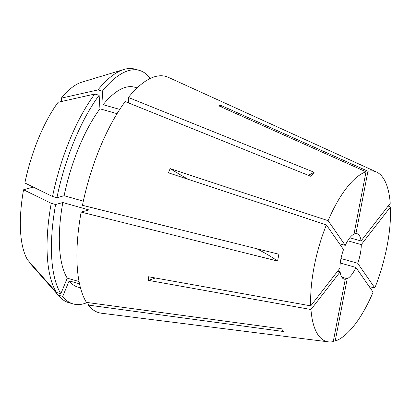 <?xml version="1.0" encoding="UTF-8"?>
<svg xmlns="http://www.w3.org/2000/svg" width="411" height="411" viewBox="0 0 411 411"><rect width="100%" height="100%" fill="white"/><g stroke="black" fill="none" stroke-linecap="round" stroke-linejoin="round"><path stroke-width="0.62" d="M310.757 305.856L339.933 268.219A23.612 8.847 105.8 0 1 343.529 249.58L326.38 224.889A88.411 33.116 105.8 0 0 310.757 305.856L148.371 276.737L148.582 280.389L310.968 309.514L340.144 271.877A23.612 8.847 105.8 0 0 341.947 277.42A23.612 8.847 105.8 0 0 344.161 279.136A23.612 8.847 105.8 0 0 345.276 279.259L343.154 278.658M340.144 271.877L337.647 271.168M221.426 107.03A188.901 170.729 -105.6 0 1 220.748 105.308L218.801 105.853L366.011 171.793L353.984 234.121A23.612 8.847 105.8 0 0 345.261 245.377L339.471 243.738M354.184 233.083L355.931 233.576A23.612 8.847 105.8 0 1 357.041 233.7A23.612 8.847 105.8 0 1 359.26 235.416A23.612 8.847 105.8 0 1 361.058 240.959L390.234 203.322A88.411 33.116 105.8 0 0 383.016 177.778A88.411 33.116 105.8 0 0 376.486 172.009A88.411 33.116 105.8 0 0 367.958 171.248L355.931 233.576M310.968 309.514A88.411 33.116 105.8 0 0 318.191 335.063A88.411 33.116 105.8 0 0 328.338 341.854A88.411 33.116 105.8 0 0 333.244 341.587L345.276 279.259M89.274 302.773L88.319 305.09L283.441 331.513L281.571 328.815L86.449 302.393A122.791 45.996 105.8 0 1 81.137 212.102L277.584 261.042L278.894 254.234L82.447 205.3A122.791 45.996 105.8 0 1 125.201 101.579L310.983 176.381L314.168 172.271L128.386 97.469A122.791 45.996 105.8 0 1 168.33 77.33L376.486 172.009M88.319 305.09A122.791 45.996 105.8 0 0 101.466 313.218L328.338 341.854M388.128 206.045L390.45 206.98L361.274 244.617A23.612 8.847 105.8 0 1 357.678 263.256L374.827 287.947A88.411 33.116 105.8 0 0 390.45 206.98M369.278 286.657L374.827 287.947M333.398 340.811L335.191 341.043A88.411 33.116 105.8 0 0 373.096 292.149L355.947 267.458L340.262 263.014M220.748 105.308L367.958 171.248M148.582 280.389A188.901 119.226 176.6 0 1 155.332 277.985M340.991 258.529L357.678 263.256M117.063 113.662L99.94 108.812L99.143 95.275L94.771 94.032L58.131 102.262A96.934 36.312 105.8 0 0 24.866 182.972L52.541 196.494L56.913 197.732L64.121 195.718L83.325 201.159M61.516 101.502L61.316 98.152L97.957 89.922L102.329 91.165L103.125 104.702L119.75 109.413M149.393 78.902L149.81 77.895A121.368 45.467 105.8 0 0 139.365 70.389L134.988 69.146A121.368 45.467 105.8 0 0 123.875 69.48L81.697 82.215A96.934 36.312 105.8 0 0 61.316 98.152M326.38 224.889L168.423 172.81L170.154 168.608A188.901 51.498 -157.6 0 0 188.115 179.299M366.011 171.793A88.411 33.116 105.8 0 0 328.112 220.686L170.154 168.608M128.71 102.991L128.386 97.469M137.13 87.918L134.597 87.199A103.896 38.922 105.8 0 0 103.125 104.702M99.94 108.812A103.896 38.922 105.8 0 0 64.121 195.718M139.365 70.389A121.368 45.467 105.8 0 0 102.329 91.165M99.143 95.275A121.368 45.467 105.8 0 0 56.913 197.732M123.875 69.48A121.368 45.467 105.8 0 0 97.957 89.922M94.771 94.032A121.368 45.467 105.8 0 0 52.541 196.494M33.25 187.067L23.55 189.779A96.934 36.312 105.8 0 0 27.686 260.04L56.477 292.483L60.849 293.726L67.26 278.175L79.035 281.514M29.72 262.331L29.556 262.732L58.347 295.18L62.724 296.423L69.13 280.872A103.896 38.922 105.8 0 0 77.931 287.114L80.464 287.834M69.13 280.872L79.498 283.811M62.724 296.423A121.368 45.467 105.8 0 0 73.163 303.929A121.368 45.467 105.8 0 0 87.276 302.506M58.347 295.18A121.368 45.467 105.8 0 0 59.503 296.572A121.368 45.467 105.8 0 0 68.791 302.686L73.163 303.929M29.556 262.732A96.934 36.312 105.8 0 0 30.28 263.595L59.503 296.572M23.55 189.779L51.226 203.296L55.603 204.534L62.806 202.52L88.925 209.929L81.137 212.102M62.806 202.52A103.896 38.922 105.8 0 0 67.26 278.175M55.603 204.534A121.368 45.467 105.8 0 0 60.849 293.726M51.226 203.296A121.368 45.467 105.8 0 0 56.477 292.483M335.191 341.043L347.223 278.715A23.612 8.847 105.8 0 0 355.947 267.458M349.812 237.774L361.058 240.959M347.711 240.774L361.274 244.617M347.223 278.715L341.782 277.173M345.261 245.377L328.112 220.686M256.741 248.717A236.13 48.878 -169.1 0 1 277.584 261.042M308.307 175.302A236.13 160.377 -142.2 0 0 314.168 172.271"/></g></svg>
